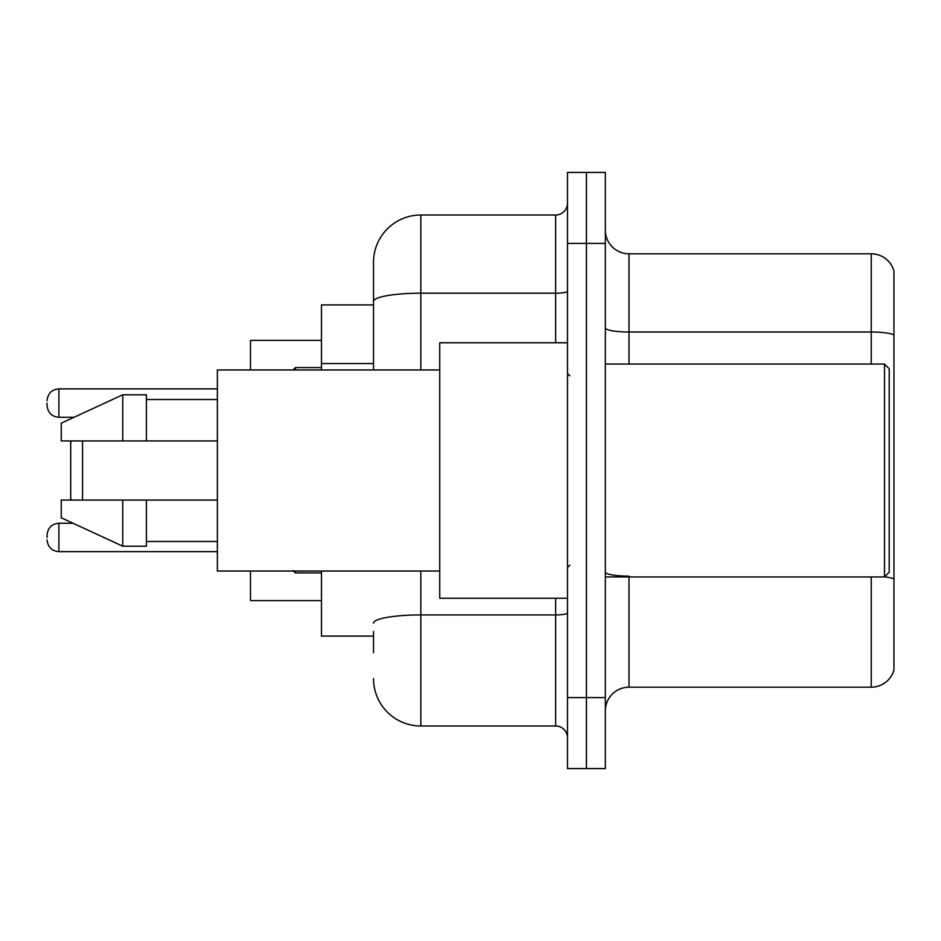 <?xml version="1.0" encoding="UTF-8"?>
<svg xmlns="http://www.w3.org/2000/svg" width="941" height="941" viewBox="0 0 941 941"><rect width="100%" height="100%" fill="white"/><g stroke="black" fill="none" stroke-linecap="round" stroke-linejoin="round"><path stroke-width="1.41" d="M373.506 346.994L373.506 288.346L373.506 304.908L321.469 304.908L321.469 369.966M373.506 636.092L321.469 636.092L321.469 571.034M373.506 652.654L373.506 631.364M567.494 697.599L567.494 768.574L586.419 768.574L586.419 697.599L586.419 768.574L605.345 768.574L605.345 697.599L586.419 697.599L586.419 243.401L586.419 697.599L567.494 697.599L567.494 243.401L586.419 243.401L586.419 172.426L586.419 243.401L605.345 243.401L605.345 697.599M605.345 243.401L605.345 172.426L567.494 172.426L567.494 243.401M420.827 571.034L420.827 725.993L555.66 725.993L555.66 598.241M373.506 369.966L373.506 262.327A47.309 47.309 0 0 1 420.827 215.007L555.66 215.007A11.833 11.833 0 0 0 567.494 203.185M373.506 262.327L373.506 288.346M567.494 737.815A11.833 11.833 0 0 0 555.66 725.993M420.827 725.993A47.309 47.309 0 0 1 373.506 678.673M605.345 710.855A23.654 23.654 0 0 1 629 687.189L871.237 687.189L871.237 576.951M893.95 270.843A23.654 23.654 0 0 0 871.237 253.811A23.654 23.654 0 0 1 893.95 270.843L893.95 670.157A23.654 23.654 0 0 1 871.237 687.189M893.95 334.961A23.654 4.105 180 0 0 871.237 331.997L871.237 253.811L629 253.811A23.654 23.654 0 0 1 605.345 230.145A23.654 23.654 0 0 0 629 253.811L629 364.049M71.892 440.929L70.704 442.117L70.704 498.883L71.892 500.071M82.537 440.929L82.537 500.071M250.494 571.034L250.494 600.605L321.469 600.605M321.469 340.395L250.494 340.395L250.494 369.966M884.493 364.049L889.221 368.778L889.221 572.222L884.493 576.951L884.493 364.049L605.345 364.049M567.494 342.759L439.741 342.759L439.741 598.241L567.494 598.241M439.741 369.966L217.371 369.966L217.371 571.034L439.741 571.034M122.753 440.929L61.247 440.929L61.247 423.191L122.753 394.797L122.753 440.929L217.371 440.929M122.753 394.797L146.408 394.797L146.408 440.929M217.371 500.071L146.408 500.071L146.408 546.203L122.753 546.203L122.753 500.071L61.247 500.071L61.247 517.809L122.753 546.203M61.247 500.071L76.903 500.071M146.408 500.071L122.753 500.071M47.05 537.452L47.05 535.088L47.05 537.452M47.05 403.077L47.05 405.442L47.05 403.077M373.506 363.555L321.469 363.555M567.494 612.873A11.833 2.058 0 0 1 555.66 614.932L420.827 614.932A47.309 8.21 180 0 0 373.506 623.154M420.827 215.007L420.827 293.204L555.66 293.204L555.66 215.007M373.506 301.426A47.309 8.21 180 0 1 420.827 293.204L420.827 369.966M555.66 342.759L555.66 293.204A11.833 2.058 0 0 0 567.494 291.145M629 576.951L629 687.189M871.237 364.049L871.237 331.997L629 331.997A23.654 4.105 0 0 1 605.345 327.891M893.95 579.091A23.654 4.105 180 0 0 884.587 576.857M629 576.139A23.654 4.105 -0 0 1 605.345 572.022M47.05 535.088C47.815 527.83 51.755 523.89 58.883 523.255L58.883 551.638L217.371 551.638M295.439 571.034L295.439 572.928L321.469 572.928M217.371 388.88L58.883 388.88L58.883 417.275C51.755 416.64 47.815 412.699 47.05 405.442M321.469 367.59L295.439 367.59L295.439 369.966M605.345 576.951L884.493 576.951M569.858 375.871L567.494 373.506M146.408 399.525L217.371 399.525M146.408 541.475L217.371 541.475M569.858 565.129L567.494 567.494M58.883 523.255L73.033 523.255M58.883 551.638C51.755 551.003 47.815 547.062 47.05 539.816M295.439 572.928L293.074 570.564M58.883 417.275L74.057 417.275M58.883 388.88C51.755 389.515 47.815 393.467 47.05 400.713M295.439 367.59L293.074 369.966"/></g></svg>
